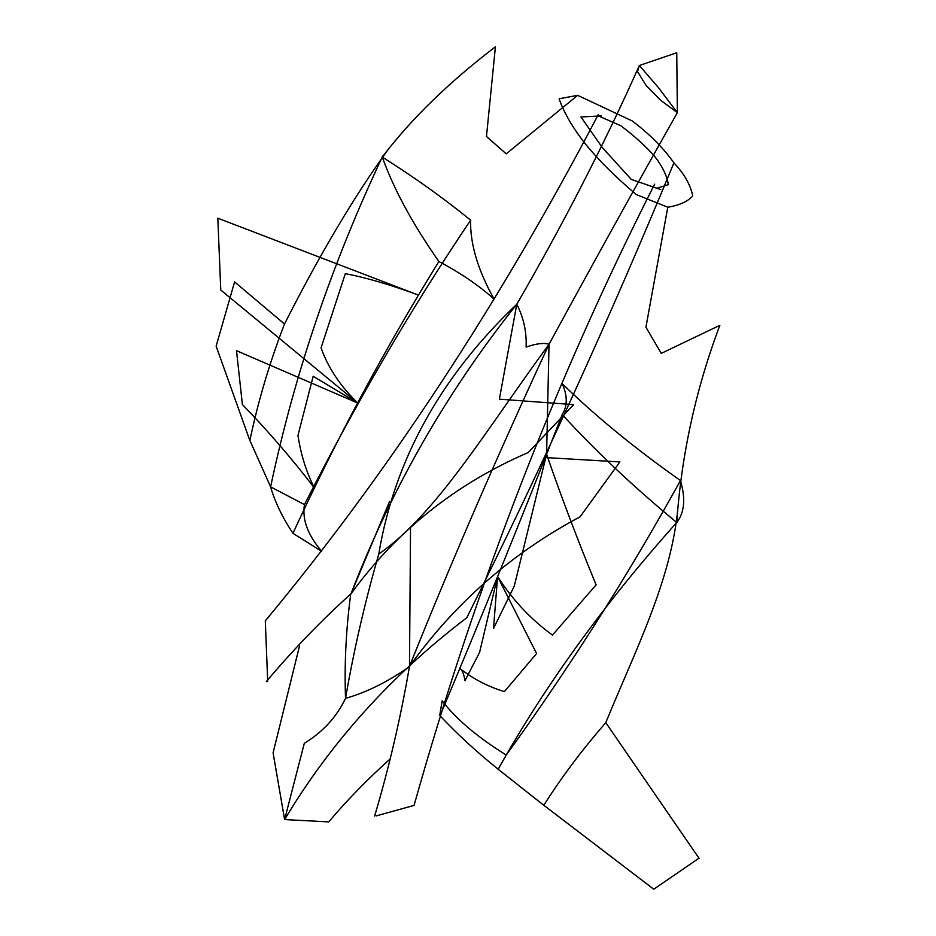 <?xml version="1.0" encoding="UTF-8"?>
<svg xmlns="http://www.w3.org/2000/svg" width="936" height="936" viewBox="0 0 936 936"><rect width="100%" height="100%" fill="white"/><g stroke="black" fill="none" stroke-linecap="round" stroke-linejoin="round"><path stroke-width="1.4" d="M660.699 100.316L677.36 112.671L658.476 87.645L639.358 65.508L676.751 52.755L677.36 112.671C636.655 184.661 593.88 261.858 549.034 344.261L546.519 457.657M654.627 184.193C556.44 377.617 476.237 584.684 414.04 805.428L376.167 815.911M299.567 645.758L273.09 752.86L284.614 819.573L328.711 821.89C346.964 800.292 367.555 779.197 390.499 758.593M528.302 452.474C455.75 483.842 396.653 530.958 351 593.81C391.482 488.569 446.741 392.044 516.777 304.235C523.645 317.702 526.757 331.999 526.114 347.116C536.082 343.57 543.722 342.623 549.034 344.261C497.566 455.107 451.047 562.489 409.488 666.397C400.666 717.76 389.048 767.649 374.622 816.052M494.079 299.122C478.846 285.41 460.453 272.879 438.902 261.507C412.612 223.961 393.74 189.142 382.274 157.037C414.297 177.267 443.746 198.303 470.644 220.159C469.989 243.559 477.793 269.884 494.079 299.122M321.691 551.327L292.921 533.286C282.298 517.175 274.856 501.696 270.609 486.86L304.469 504.621C356.23 402.55 411.618 307.722 470.644 220.159M321.691 551.339C307.745 534.924 302 519.363 304.469 504.621M549.034 344.261C485.012 431.484 436.901 513.525 378.764 554.077C394.454 460.161 440.458 376.88 516.777 304.235L499.379 399.157M499.578 399.192L573.686 404.621M528.103 452.685L573.674 404.621M266.292 681.619C293.623 649.233 321.867 619.96 351 593.81L389.54 501.462M409.675 666.409C388.498 681.49 367.123 692.16 345.524 698.385C353.82 650.204 364.958 601.895 378.951 553.445M292.991 533.181C336.667 438.598 385.304 348.04 438.902 261.507M382.274 157.037C410.916 119.27 448.625 82.52 495.413 46.8L486.474 136.457L506.107 153.75M249.397 439.358L270.609 486.86C294.442 374.189 331.812 263.917 382.719 156.043M236.492 350.672L242.401 404.563C267.52 430.373 291.517 458.172 314.391 487.984C306.329 472.072 300.854 454.568 297.964 435.451L313.162 376.284L357.739 403.042C340.295 386.053 328.068 367.672 321.06 347.899L345.325 273.651C366.327 277.676 390.675 284.813 418.345 295.074M418.474 295.121L217.737 218.17M357.798 403.1L220.861 290.113M217.819 218.252L220.756 289.973M357.739 403.042L236.492 350.684M632.139 120.896L577.641 95.343L559.166 98.76M692.757 195.963C690.452 184.743 684.169 173.71 673.908 162.852C663.601 148.192 649.771 134.257 632.397 121.048M601.38 115.912L581.022 116.965M631.25 179.396L602.269 147.49L580.952 116.977M597.425 115.502L620.86 125.752M668.281 184.415C667.04 176.085 662.711 166.994 655.282 157.166C646.706 147.127 635.368 136.773 621.282 126.091M636.246 194.501C616.063 177.501 599.239 160.828 585.784 144.472C572.996 128.244 564.104 113.022 559.108 98.795M516.777 304.235C563.308 223.926 604.176 144.343 639.358 65.508L637.533 71.557M660.57 100.199L646.051 85.375L637.568 71.651M577.641 95.343L506.2 153.867M284.532 323.926C269.72 362.255 258.161 401.111 249.853 440.505L216.146 346.226M388.709 148.754C354.931 195.156 320.194 253.574 284.497 324.008L234.55 281.888M216.157 346.086L234.597 281.9M598.396 114.426C498.268 305.428 387.235 474.236 265.297 620.86L267.696 681.303M562.173 383.631C567.567 395.507 567.579 405.815 562.22 414.543C595.776 451.269 633.965 487.246 676.763 522.487C684.508 512.589 685.749 498.607 680.46 480.519C635.392 448.812 595.963 416.52 562.173 383.631M506.259 755.036C477.617 737.287 456.253 719.222 442.166 700.83L439.721 715.455C456.686 733.567 476.167 751.503 498.163 769.252L506.259 755.036C569.661 667.403 627.728 575.897 680.46 480.519M410.53 527.495L409.488 666.397C454.826 603.158 511.711 553.281 580.121 516.789M546.659 457.634L619.866 461.928L579.946 517.023M350.825 593.377C346.063 628.828 344.296 663.823 345.524 698.385C336.656 716.953 322.92 731.929 304.305 743.313L284.602 819.573C330.876 742.26 391.622 674.95 466.865 617.666M440.049 715.666C481.209 617.959 521.925 517.585 562.22 414.543M676.763 522.487C681.408 454.943 695.776 389.224 719.854 325.318L661.272 353.375L646.015 327.366M545.068 806.282L498.163 769.252C545.126 685.281 604.878 602.784 677.418 521.75M546.612 454.124L514.262 586.135L493.518 628.465L497.578 576.553L479.595 652.357L464.946 680.729C464.045 674.236 462.279 670.082 459.658 668.257C472.914 678.799 487.831 686.591 504.399 691.622L536.585 653.539L497.578 576.576C512.799 600.14 531.11 619.632 552.486 635.076L596.103 584.86C577.559 539.803 561.062 496.255 546.589 454.217M692.698 196.045C687.562 201.614 679.255 205.335 667.789 207.219L636.375 194.571M660.757 189.587L631.355 179.431M656.194 188.44L668.339 184.673M667.789 207.219L645.922 327.249M605.826 722.627C582.075 749.865 561.401 777.418 543.804 805.276L653.597 889.095M677.921 507.64C671.428 580.39 634.807 651.503 605.779 722.686L699.087 858.347M653.819 889.2L698.993 858.195M466.748 617.783C542.108 466.748 611.173 315.081 673.943 162.77"/></g></svg>
